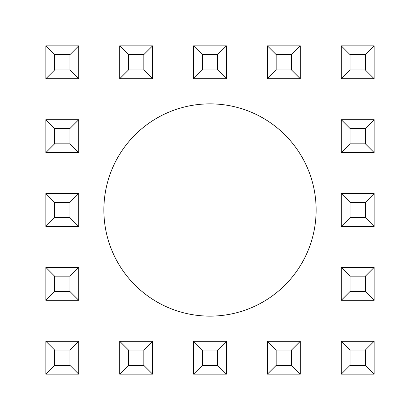 <?xml version="1.0" encoding="UTF-8"?>
<svg xmlns="http://www.w3.org/2000/svg" width="420" height="420" viewBox="0 0 420 420"><rect width="100%" height="100%" fill="white"/><g stroke="black" fill="none" stroke-linecap="round" stroke-linejoin="round"><path stroke-width="0.63" d="M103.871 210A106.129 106.129 0 0 0 210 316.129A106.129 106.129 0 0 0 316.129 210A106.129 106.129 0 0 0 210 103.871A106.129 106.129 0 0 0 103.871 210M21 21L21 399L399 399L399 21L21 21M45.859 78.719L45.859 45.859L78.719 45.859L78.719 78.719L45.859 78.719L54.584 69.993L69.993 69.993L69.993 54.584L54.584 54.584L54.584 69.993M78.719 45.859L69.993 54.584M54.584 54.584L45.859 45.859M78.719 78.719L69.993 69.993M45.859 152.576L45.859 119.716L78.719 119.716L78.719 152.576L45.859 152.576L54.584 143.85L69.993 143.85L69.993 128.441L54.584 128.441L54.584 143.85M45.859 226.427L45.859 193.573L78.719 193.573L78.719 226.427L45.859 226.427L54.584 217.707L69.993 217.707L69.993 202.293L54.584 202.293L54.584 217.707M45.859 300.284L45.859 267.425L78.719 267.425L78.719 300.284L45.859 300.284L54.584 291.559L69.993 291.559L69.993 276.15L54.584 276.15L54.584 291.559M45.859 374.141L45.859 341.281L78.719 341.281L78.719 374.141L45.859 374.141L54.584 365.416L69.993 365.416L69.993 350.007L54.584 350.007L54.584 365.416M119.716 78.719L119.716 45.859L152.576 45.859L152.576 78.719L119.716 78.719L128.441 69.993L143.85 69.993L143.85 54.584L128.441 54.584L128.441 69.993M119.716 374.141L119.716 341.281L152.576 341.281L152.576 374.141L119.716 374.141L128.441 365.416L143.85 365.416L143.85 350.007L128.441 350.007L128.441 365.416M193.573 78.719L193.573 45.859L226.427 45.859L226.427 78.719L193.573 78.719L202.293 69.993L217.707 69.993L217.707 54.584L202.293 54.584L202.293 69.993M193.573 374.141L193.573 341.281L226.427 341.281L226.427 374.141L193.573 374.141L202.293 365.416L217.707 365.416L217.707 350.007L202.293 350.007L202.293 365.416M267.425 78.719L267.425 45.859L300.284 45.859L300.284 78.719L267.425 78.719L276.15 69.993L291.559 69.993L291.559 54.584L276.15 54.584L276.15 69.993M267.425 374.141L267.425 341.281L300.284 341.281L300.284 374.141L267.425 374.141L276.15 365.416L291.559 365.416L291.559 350.007L276.15 350.007L276.15 365.416M341.281 78.719L341.281 45.859L374.141 45.859L374.141 78.719L341.281 78.719L350.007 69.993L365.416 69.993L365.416 54.584L350.007 54.584L350.007 69.993M341.281 152.576L341.281 119.716L374.141 119.716L374.141 152.576L341.281 152.576L350.007 143.85L365.416 143.85L365.416 128.441L350.007 128.441L350.007 143.85M341.281 226.427L341.281 193.573L374.141 193.573L374.141 226.427L341.281 226.427L350.007 217.707L365.416 217.707L365.416 202.293L350.007 202.293L350.007 217.707M341.281 300.284L341.281 267.425L374.141 267.425L374.141 300.284L341.281 300.284L350.007 291.559L365.416 291.559L365.416 276.15L350.007 276.15L350.007 291.559M341.281 374.141L341.281 341.281L374.141 341.281L374.141 374.141L341.281 374.141L350.007 365.416L365.416 365.416L365.416 350.007L350.007 350.007L350.007 365.416M78.719 119.716L69.993 128.441M54.584 128.441L45.859 119.716M78.719 152.576L69.993 143.85M78.719 193.573L69.993 202.293M54.584 202.293L45.859 193.573M78.719 226.427L69.993 217.707M78.719 267.425L69.993 276.15M54.584 276.15L45.859 267.425M78.719 300.284L69.993 291.559M78.719 341.281L69.993 350.007M54.584 350.007L45.859 341.281M78.719 374.141L69.993 365.416M152.576 45.859L143.85 54.584M128.441 54.584L119.716 45.859M152.576 78.719L143.85 69.993M152.576 341.281L143.85 350.007M128.441 350.007L119.716 341.281M152.576 374.141L143.85 365.416M226.427 45.859L217.707 54.584M202.293 54.584L193.573 45.859M226.427 78.719L217.707 69.993M226.427 341.281L217.707 350.007M202.293 350.007L193.573 341.281M226.427 374.141L217.707 365.416M300.284 45.859L291.559 54.584M276.15 54.584L267.425 45.859M300.284 78.719L291.559 69.993M300.284 341.281L291.559 350.007M276.15 350.007L267.425 341.281M300.284 374.141L291.559 365.416M374.141 45.859L365.416 54.584M350.007 54.584L341.281 45.859M374.141 78.719L365.416 69.993M374.141 119.716L365.416 128.441M350.007 128.441L341.281 119.716M374.141 152.576L365.416 143.85M374.141 193.573L365.416 202.293M350.007 202.293L341.281 193.573M374.141 226.427L365.416 217.707M374.141 267.425L365.416 276.15M350.007 276.15L341.281 267.425M374.141 300.284L365.416 291.559M374.141 341.281L365.416 350.007M350.007 350.007L341.281 341.281M374.141 374.141L365.416 365.416"/></g></svg>
